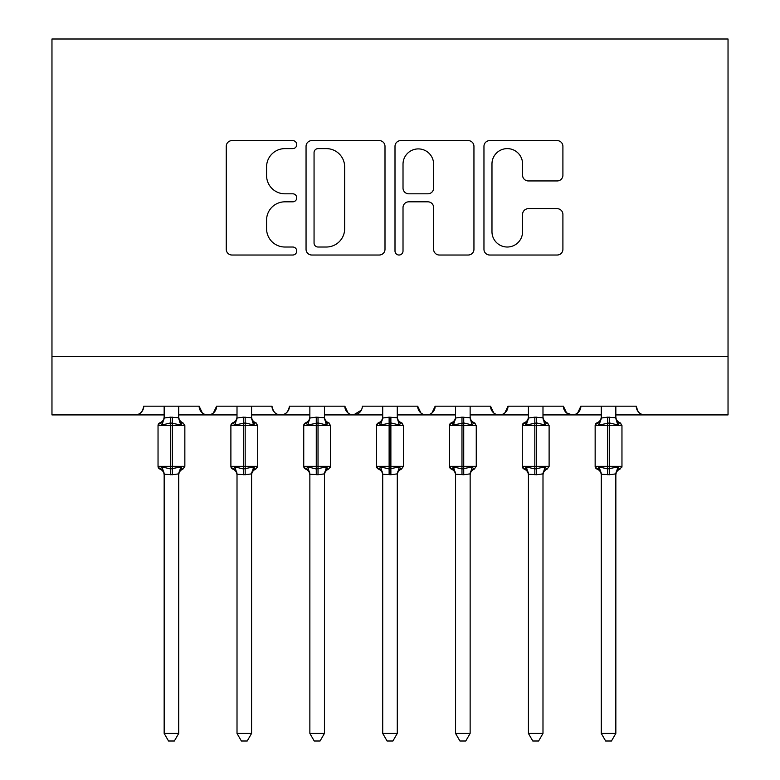 <?xml version="1.0" encoding="UTF-8"?>
<svg xmlns="http://www.w3.org/2000/svg" width="780" height="780" viewBox="0 0 780 780"><rect width="100%" height="100%" fill="white"/><g stroke="black" fill="none" stroke-linecap="round" stroke-linejoin="round"><path stroke-width="1.17" d="M296.751 144.612A4.007 4.007 0 0 0 292.744 140.614L231.962 140.614A5.723 5.723 0 0 0 226.249 146.328L226.249 249.307A5.723 5.723 0 0 0 231.962 255.021L292.744 255.021A4.007 4.007 0 0 0 296.751 251.023A4.007 4.007 0 0 0 292.744 247.016L284.885 247.016A18.311 18.311 0 0 1 266.575 228.706L266.575 220.126A18.311 18.311 0 0 1 284.885 201.825L292.744 201.825A4.007 4.007 0 0 0 296.751 197.818A4.007 4.007 0 0 0 292.744 193.81L284.885 193.81A18.311 18.311 0 0 1 266.575 175.51L266.575 166.93A18.311 18.311 0 0 1 284.885 148.619L292.744 148.619A4.007 4.007 0 0 0 296.751 144.612M557.183 180.941A5.723 5.723 0 0 0 562.907 175.217L562.907 146.328A5.723 5.723 0 0 0 557.183 140.614L489.684 140.614A5.723 5.723 0 0 0 483.961 146.328L483.961 249.307A5.723 5.723 0 0 0 489.684 255.021L557.183 255.021A5.723 5.723 0 0 0 562.907 249.307L562.907 214.403A5.723 5.723 0 0 0 557.183 208.689L528.294 208.689A5.723 5.723 0 0 0 522.581 214.403L522.581 231.709A15.307 15.307 0 0 1 507.273 247.016A15.307 15.307 0 0 1 491.975 231.709L491.975 163.917A15.307 15.307 0 0 1 507.273 148.619A15.307 15.307 0 0 1 522.581 163.917L522.581 175.217A5.723 5.723 0 0 0 528.294 180.941L557.183 180.941M51.967 356.635L728.033 356.635L728.033 39L51.967 39L51.967 414.911L135.018 414.911C139.659 415.077 142.574 412.162 143.764 406.175L199.124 406.175L202.322 412.932M384.998 146.328A5.723 5.723 0 0 0 379.275 140.614L311.766 140.614A5.723 5.723 0 0 0 306.052 146.328L306.052 249.307A5.723 5.723 0 0 0 311.766 255.021L379.275 255.021A5.723 5.723 0 0 0 384.998 249.307L384.998 146.328M400.725 140.614L468.234 140.614A5.723 5.723 0 0 1 473.947 146.328L473.947 249.307A5.723 5.723 0 0 1 468.234 255.021L439.345 255.021A5.723 5.723 0 0 1 433.622 249.307L433.622 207.538A5.723 5.723 0 0 0 427.898 201.825L408.74 201.825A5.723 5.723 0 0 0 403.016 207.538L403.016 251.023A4.007 4.007 0 0 1 399.009 255.021A4.007 4.007 0 0 1 395.002 251.023L395.002 146.328A5.723 5.723 0 0 1 400.725 140.614M178.727 414.911L207.87 414.911C203.229 415.077 200.323 412.162 199.124 406.175A8.746 8.746 0 0 0 207.87 414.911A8.746 8.746 0 0 0 216.616 406.175L271.976 406.175A8.746 8.746 0 0 0 280.722 414.911A8.746 8.746 0 0 0 289.468 406.175L344.828 406.175A8.746 8.746 0 0 0 353.574 414.911A8.746 8.746 0 0 0 362.32 406.175L417.68 406.175A8.746 8.746 0 0 0 426.426 414.911A8.746 8.746 0 0 0 435.172 406.175L490.532 406.175A8.746 8.746 0 0 0 499.278 414.911A8.746 8.746 0 0 0 508.024 406.175L563.384 406.175A8.746 8.746 0 0 0 572.13 414.911A8.746 8.746 0 0 0 580.876 406.175L636.236 406.175L637.865 411.245M542.987 414.911L572.13 414.911C576.771 415.077 579.676 412.162 580.876 406.175L577.678 412.932M563.384 406.175L566.582 412.932M470.135 414.911L499.278 414.911C503.919 415.077 506.825 412.162 508.024 406.175L504.826 412.932M528.421 414.911L499.278 414.911C494.637 415.077 491.731 412.162 490.532 406.175L493.73 412.932M397.283 414.911L426.426 414.911C431.067 415.077 433.973 412.162 435.172 406.175L431.974 412.932M455.569 414.911L426.426 414.911C421.785 415.077 418.88 412.162 417.68 406.175L420.878 412.932M324.431 414.911L353.574 414.911C348.933 415.077 346.027 412.162 344.828 406.175L348.026 412.932M237.013 414.911L207.87 414.911C212.511 415.077 215.416 412.162 216.616 406.175L213.418 412.932M636.236 406.175A8.746 8.746 0 0 0 644.982 414.911C640.341 415.077 637.426 412.162 636.236 406.175M728.033 356.635L728.033 414.911L615.839 414.911M135.018 414.911C139.659 415.077 142.574 412.162 143.764 406.175A8.746 8.746 0 0 1 135.018 414.911L164.161 414.911M251.579 414.911L280.722 414.911C285.363 415.077 288.269 412.162 289.468 406.175M309.865 414.911L280.722 414.911C276.081 415.077 273.175 412.162 271.976 406.175M382.717 414.911L353.574 414.911L361.374 410.124M601.273 414.911L572.13 414.911L566.504 412.864M318.065 148.619A4.007 4.007 0 0 0 314.057 152.626L314.057 243.009A4.007 4.007 0 0 0 318.065 247.016L326.362 247.016A18.311 18.311 0 0 0 344.662 228.706L344.662 166.93A18.311 18.311 0 0 0 326.362 148.619L318.065 148.619M433.622 164.209A15.307 15.307 0 0 0 418.314 148.902A15.307 15.307 0 0 0 403.016 164.209L403.016 188.087A5.723 5.723 0 0 0 408.74 193.81L427.898 193.81A5.723 5.723 0 0 0 433.622 188.087L433.622 164.209M164.161 475.108C164.005 472.231 162.601 470.223 159.949 469.082L162.045 466.918L170.566 468.965L170.566 466.352L158.038 466.352A2.915 2.915 0 0 0 159.949 469.082L158.038 466.352L158.038 425.548A2.915 2.915 0 0 1 159.949 422.819L158.038 425.548L170.566 425.548L170.566 422.935L162.045 424.983L159.949 422.819C162.601 421.678 164.005 419.669 164.161 416.793M178.727 474.172L178.727 474.172A6.415 6.113 0 0 1 182.101 468.79L180.843 466.918L178.737 473.869L172.322 474.737L164.161 474.172A6.415 6.113 -0 0 0 160.797 468.79M164.161 417.729L164.161 417.729A6.415 6.113 180 0 1 160.797 423.111M184.85 466.352L184.85 425.548L170.566 425.548L170.566 466.352L184.85 466.352L182.939 469.082C180.287 470.223 178.883 472.231 178.727 475.108C178.883 472.231 180.287 470.223 182.939 469.082M178.737 473.869L178.727 733.424L164.161 733.424L164.161 474.133M178.727 406.175L178.727 417.729A6.415 6.113 180 0 0 182.101 423.111L180.843 424.983L170.566 422.935L170.566 417.163L178.727 417.768M164.161 406.175L164.151 418.031L170.566 417.163M170.566 474.737L170.566 468.965L180.843 466.918M162.045 424.983L164.151 418.031M179.653 421.697L180.843 424.983M162.045 466.918L164.151 473.869M178.727 733.424L174.359 741L168.538 741L164.161 733.424M251.579 406.175L251.579 417.729A6.415 6.113 180 0 0 254.953 423.111L253.695 424.983L245.173 422.935L234.897 424.983L232.801 422.819A2.915 2.915 0 0 0 230.89 425.548L230.89 466.352A2.915 2.915 0 0 0 232.801 469.082L230.89 466.352L257.702 466.352L257.702 425.548L255.791 422.819C253.139 421.678 251.735 419.669 251.579 416.793C251.735 419.669 253.139 421.678 255.791 422.819A2.915 2.915 0 0 1 256.63 423.296M255.791 469.082C253.139 470.223 251.735 472.231 251.579 475.108C251.735 472.231 253.139 470.223 255.791 469.082L257.702 466.352A2.915 2.915 0 0 1 257.536 467.298M251.579 474.172L251.579 474.172A6.415 6.113 0 0 1 254.953 468.79L253.695 466.918L251.589 473.869L245.173 474.737L237.013 474.172A6.415 6.113 -0 0 0 233.649 468.79L234.897 466.918L243.418 468.965L253.695 466.918M237.013 417.729L237.013 417.729A6.415 6.113 180 0 1 233.649 423.111M324.431 406.175L324.431 417.729A6.415 6.113 180 0 0 327.805 423.111L326.547 424.983L318.026 422.935L307.749 424.983L305.653 422.819A2.915 2.915 0 0 0 303.742 425.548L303.742 466.352A2.915 2.915 0 0 0 305.653 469.082L303.742 466.352L330.554 466.352L330.554 425.548L328.643 422.819C325.991 421.678 324.587 419.669 324.431 416.793C324.587 419.669 325.991 421.678 328.643 422.819A2.915 2.915 0 0 1 329.482 423.296M328.643 469.082C325.991 470.223 324.587 472.231 324.431 475.108C324.587 472.231 325.991 470.223 328.643 469.082L330.554 466.352A2.915 2.915 0 0 1 330.389 467.298M324.431 474.172L324.431 474.172A6.415 6.113 0 0 1 327.805 468.79L326.547 466.918L324.441 473.869L318.026 474.737L309.865 474.172A6.415 6.113 -0 0 0 306.501 468.79L307.749 466.918L316.27 468.965L326.547 466.918M309.865 417.729L309.865 417.729A6.415 6.113 180 0 1 306.501 423.111M397.283 406.175L397.283 417.729A6.415 6.113 180 0 0 400.657 423.111L399.399 424.983L390.877 422.935L380.601 424.983L378.505 422.819A2.915 2.915 0 0 0 376.594 425.548L376.594 466.352A2.915 2.915 0 0 0 378.505 469.082L376.594 466.352L403.406 466.352L403.406 425.548L401.495 422.819C398.843 421.678 397.439 419.669 397.283 416.793C397.439 419.669 398.843 421.678 401.495 422.819A2.915 2.915 0 0 1 402.334 423.296M397.283 474.172L397.283 474.172A6.415 6.113 0 0 1 400.657 468.79L399.399 466.918L397.293 473.869L390.877 474.737L382.717 474.172A6.415 6.113 -0 0 0 379.343 468.79L380.601 466.918L389.123 468.965L399.399 466.918M382.717 417.729L382.717 417.729A6.415 6.113 180 0 1 379.343 423.111M470.135 406.175L470.135 417.729A6.415 6.113 180 0 0 473.499 423.111L472.251 424.983L463.729 422.935L453.453 424.983L451.357 422.819A2.915 2.915 0 0 0 449.446 425.548L449.446 466.352A2.915 2.915 0 0 0 451.357 469.082L449.446 466.352L476.258 466.352L476.258 425.548L474.347 422.819C471.695 421.678 470.291 419.669 470.135 416.793C470.291 419.669 471.695 421.678 474.347 422.819A2.915 2.915 0 0 1 475.186 423.296M470.135 474.172L470.135 474.172A6.415 6.113 0 0 1 473.499 468.79L472.251 466.918L470.145 473.869L463.729 474.737L455.569 474.172A6.415 6.113 -0 0 0 452.195 468.79L453.453 466.918L461.974 468.965L472.251 466.918M455.569 417.729L455.569 417.729A6.415 6.113 180 0 1 452.195 423.111M237.013 475.108C236.857 472.231 235.453 470.223 232.801 469.082L233.649 468.79M251.589 473.869L251.579 733.424L237.013 733.424L237.013 474.133M237.013 406.175L237.003 418.031L243.418 417.163L251.579 417.768M234.897 424.983L237.003 418.031M252.506 421.697L253.695 424.983M234.897 466.918L237.003 473.869M251.579 733.424L247.211 741L241.381 741L237.013 733.424M309.865 475.108C309.709 472.231 308.305 470.223 305.653 469.082L306.501 468.79M324.441 473.869L324.431 733.424L309.865 733.424L309.865 474.133M309.865 406.175L309.855 418.031L316.27 417.163L324.431 417.768M307.749 424.983L309.855 418.031M325.357 421.697L326.547 424.983M307.749 466.918L309.855 473.869M324.431 733.424L320.063 741L314.233 741L309.865 733.424M382.717 475.108C382.561 472.231 381.157 470.223 378.505 469.082L379.343 468.79M397.293 473.869L397.283 733.424L382.717 733.424L382.717 474.133M382.717 406.175L382.707 418.031L389.123 417.163L397.283 417.768M380.601 424.983L382.707 418.031M398.209 421.697L399.399 424.983M380.601 466.918L382.707 473.869M397.283 733.424L392.915 741L387.085 741L382.717 733.424M455.569 475.108C455.413 472.231 454.009 470.223 451.357 469.082L452.195 468.79M470.145 473.869L470.135 733.424L455.569 733.424L455.569 474.133M455.569 406.175L455.559 418.031L461.974 417.163L470.135 417.768M453.453 424.983L455.559 418.031M471.061 421.697L472.251 424.983M453.453 466.918L455.559 473.869M470.135 733.424L465.767 741L459.937 741L455.569 733.424M542.987 406.175L542.987 417.729A6.415 6.113 180 0 0 546.351 423.111L545.103 424.983L536.582 422.935L526.305 424.983L524.209 422.819A2.915 2.915 0 0 0 522.298 425.548L522.298 466.352A2.915 2.915 0 0 0 524.209 469.082L522.298 466.352L549.11 466.352L549.11 425.548L547.199 422.819C544.547 421.678 543.143 419.669 542.987 416.793C543.143 419.669 544.547 421.678 547.199 422.819A2.915 2.915 0 0 1 548.038 423.296M542.987 474.172L542.987 474.172A6.415 6.113 0 0 1 546.351 468.79L545.103 466.918L542.997 473.869L536.582 474.737L528.421 474.172A6.415 6.113 -0 0 0 525.047 468.79L526.305 466.918L534.826 468.965L545.103 466.918M528.421 417.729L528.421 417.729A6.415 6.113 180 0 1 525.047 423.111M528.421 475.108C528.265 472.231 526.861 470.223 524.209 469.082L525.047 468.79M542.997 473.869L542.987 733.424L528.421 733.424L528.421 474.133M528.421 406.175L528.411 418.031L534.826 417.163L542.987 417.768M526.305 424.983L528.411 418.031M543.913 421.697L545.103 424.983M526.305 466.918L528.411 473.869M542.987 733.424L538.619 741L532.789 741L528.421 733.424M615.839 406.175L615.839 417.729A6.415 6.113 180 0 0 619.203 423.111L617.955 424.983L609.433 422.935L599.157 424.983L597.061 422.819A2.915 2.915 0 0 0 595.15 425.548L595.15 466.352A2.915 2.915 0 0 0 597.061 469.082L595.15 466.352L621.962 466.352L621.962 425.548L620.051 422.819C617.399 421.678 615.995 419.669 615.839 416.793C615.995 419.669 617.399 421.678 620.051 422.819A2.915 2.915 0 0 1 620.89 423.296M620.051 469.082C617.399 470.223 615.995 472.231 615.839 475.108C615.995 472.231 617.399 470.223 620.051 469.082L621.962 466.352A2.915 2.915 0 0 1 621.797 467.298M615.839 474.172L615.839 474.172A6.415 6.113 0 0 1 619.203 468.79L617.955 466.918L615.849 473.869L609.433 474.737L601.273 474.172A6.415 6.113 -0 0 0 597.899 468.79L599.157 466.918L607.678 468.965L617.955 466.918M601.273 417.729L601.273 417.729A6.415 6.113 180 0 1 597.899 423.111M601.273 475.108C601.117 472.231 599.713 470.223 597.061 469.082L597.899 468.79M615.849 473.869L615.839 733.424L601.273 733.424L601.273 474.133M601.273 406.175L601.263 418.031L607.678 417.163L615.839 417.768M599.157 424.983L601.263 418.031M616.765 421.697L617.955 424.983M599.157 466.918L601.263 473.869M615.839 733.424L611.462 741L605.641 741L601.273 733.424M172.322 474.737L172.322 417.163M243.418 417.163L243.418 425.548L230.89 425.548L232.801 422.819C235.453 421.678 236.857 419.669 237.013 416.793M257.702 425.548L243.418 425.548L243.418 474.737M245.173 474.737L245.173 417.163M316.27 417.163L316.27 425.548L303.742 425.548L305.653 422.819C308.305 421.678 309.709 419.669 309.865 416.793M330.554 425.548L316.27 425.548L316.27 474.737M318.026 474.737L318.026 417.163M389.123 417.163L389.123 425.548L376.594 425.548L378.505 422.819C381.157 421.678 382.561 419.669 382.717 416.793M403.406 425.548L389.123 425.548L389.123 474.737M390.877 474.737L390.877 417.163M461.974 417.163L461.974 425.548L449.446 425.548L451.357 422.819C454.009 421.678 455.413 419.669 455.569 416.793M476.258 425.548L461.974 425.548L461.974 474.737M463.729 474.737L463.729 417.163M534.826 417.163L534.826 425.548L522.298 425.548L524.209 422.819C526.861 421.678 528.265 419.669 528.421 416.793M549.11 425.548L534.826 425.548L534.826 474.737M536.582 474.737L536.582 417.163M607.678 417.163L607.678 425.548L595.15 425.548L597.061 422.819C599.713 421.678 601.117 419.669 601.273 416.793M621.962 425.548L607.678 425.548L607.678 474.737M609.433 474.737L609.433 417.163M182.939 422.819C180.287 421.678 178.883 419.669 178.727 416.793C178.883 419.669 180.287 421.678 182.939 422.819L184.85 425.548M158.038 466.352L158.038 425.548M401.495 469.082C398.843 470.223 397.439 472.231 397.283 475.108C397.439 472.231 398.843 470.223 401.495 469.082L403.406 466.352M474.347 469.082C471.695 470.223 470.291 472.231 470.135 475.108C470.291 472.231 471.695 470.223 474.347 469.082L476.258 466.352M230.89 466.352L230.89 425.548M303.742 466.352L303.742 425.548M376.594 466.352L376.594 425.548M449.446 466.352L449.446 425.548M547.199 469.082C544.547 470.223 543.143 472.231 542.987 475.108C543.143 472.231 544.547 470.223 547.199 469.082L549.11 466.352M522.298 466.352L522.298 425.548M595.15 466.352L595.15 425.548"/></g></svg>
